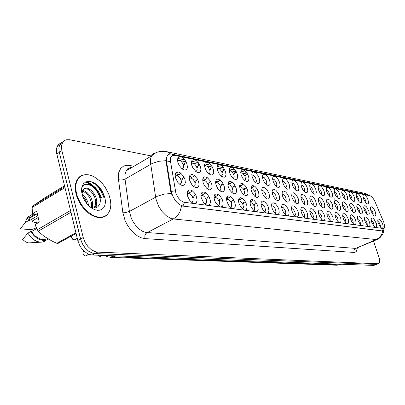 <?xml version="1.0" encoding="UTF-8"?>
<svg xmlns="http://www.w3.org/2000/svg" width="405" height="405" viewBox="0 0 405 405"><rect width="100%" height="100%" fill="white"/><g stroke="black" fill="none" stroke-linecap="round" stroke-linejoin="round"><path stroke-width="0.61" d="M282.903 183.085L282.447 180.848L282.948 178.59L283.976 178.149L286.107 179.258L288.213 182.037L289.205 184.321L289.681 187.13L289.074 188.927L287.565 189.165L285.976 188.143L284.199 185.9L282.903 183.085M285.874 188.041L286.507 186.508L285.834 184.047L284.123 181.708L283.216 181.197L282.488 181.268M273.081 181.156L272.631 178.149L273.102 176.686L273.562 176.286L274.838 176.251L276.382 177.208L277.921 178.975L279.637 182.442L280.098 185.333L279.425 187.156L277.805 187.343L276.159 186.249L274.367 183.976L273.081 181.156M276.149 186.244L276.863 184.867L276.18 182.144L274.377 179.729L273.431 179.233L272.671 179.359M262.865 179.152L262.415 176.347L262.845 174.722L263.918 174.059L266.262 175.071L267.887 176.884L269.684 180.493L270.135 183.465L269.674 184.999L268.145 185.586L266.252 184.558L264.414 182.407L262.865 179.152M266.034 184.366L266.642 183.845L266.834 182.933L266.141 180.159L264.242 177.679L263.25 177.198L262.465 177.385M229.579 172.621L229.159 170.039L229.594 168.136L230.794 167.28L231.609 167.305L233.462 168.247L236.115 171.436L237.3 174.14L237.689 177.446L236.991 179.05L236.12 179.506L235.001 179.41L233.093 178.261L231.088 175.866L229.579 172.621M233.837 177.835L233.077 178.251L234.004 177.562L234.191 176.155L232.824 172.606L230.83 170.768L230.075 170.586L229.22 170.986M217.51 170.257L217.1 167.619L217.581 165.68L218.847 164.815L220.639 165.184L221.626 165.817L223.54 167.812L225.575 171.836L225.995 174.535L225.474 176.504L224.122 177.324L221.525 176.347L219.196 173.796L217.51 170.257M221.13 176.028L221.975 175.618L222.37 174.535L221.641 171.376L219.272 168.571L218.052 168.202L217.171 168.688M204.905 167.781L204.505 165.093L205.026 163.114L206.363 162.238L208.241 162.623L209.269 163.276L212.098 166.617L213.329 169.432L213.729 172.307L213.06 174.332L212.088 174.96L210.797 174.93L208.575 173.649L206.347 170.976L204.905 167.781M208.636 173.699L209.512 173.375L209.998 172.343L209.922 170.723L209.289 168.941L208.155 167.224L206.803 166.06L205.522 165.706L204.576 166.298M191.712 165.194L191.327 162.445L191.904 160.431L193.317 159.545L194.253 159.585L196.349 160.618L199.27 164.04L200.526 166.921L200.92 169.639L200.379 171.664L198.992 172.591L198.06 172.576L195.954 171.568L192.982 168.121L191.712 165.194M195.575 171.269L196.663 170.839L197.124 169.624L196.891 167.71L196.025 165.766L194.724 164.147L193.286 163.22L192.041 163.205L191.408 163.812M252.229 177.066L251.783 174.509L252.163 172.707L253.252 171.902L255.712 172.839L258.193 175.881L259.327 178.458L259.762 181.531L259.235 183.09L258.522 183.597L257.58 183.622L255.585 182.488L253.753 180.301L252.229 177.066M255.504 182.412L256.127 181.977L256.4 180.913L255.697 178.099L253.692 175.537L252.649 175.081L251.839 175.33M241.142 174.889L240.707 172.358L241.102 170.485L242.241 169.639L244.807 170.581L247.379 173.699L248.543 176.342L248.984 178.813L248.356 181.106L247.08 181.648L244.762 180.579L242.494 177.871L241.142 174.889M244.529 180.377L245.167 180.012L245.521 179.025L244.817 175.952L242.701 173.31L241.598 172.879L240.767 173.198M292.349 184.938L291.873 182.508L292.42 180.443L293.417 180.088L295.458 181.227L297.462 183.926L298.414 186.128L298.9 188.862L298.358 190.633L296.941 190.912L295.412 189.95L293.645 187.743L292.349 184.938M295.225 189.773L295.787 188.3L295.123 185.88L293.493 183.607L291.924 183.111M301.442 186.72L300.955 184.133L301.533 182.235L302.505 181.956L304.454 183.116L306.367 185.743L307.284 187.869L307.78 190.532L307.294 192.279L305.962 192.593L304.489 191.686L302.738 189.51L301.442 186.72M304.226 191.438L304.722 190.021L304.069 187.642L302.52 185.439L301.011 184.893M310.2 188.441L309.709 185.713L310.306 183.971L311.835 183.961L313.116 184.938L314.381 186.533L315.834 189.545L316.335 192.147L315.9 193.868L314.644 194.208L312.928 193.069L311.237 190.775L310.2 188.441M312.898 193.043L313.333 191.681L312.69 189.343L311.212 187.206L309.764 186.609M318.649 190.097L318.183 188.087L318.446 186.022L319.682 185.5L321.469 186.69L323.22 189.175L324.081 191.165L324.587 193.706L324.192 195.397L323.013 195.767L321.641 194.957L319.935 192.846L318.649 190.097M321.261 194.587L321.641 193.281L321.003 190.983L319.596 188.907L318.208 188.269M326.794 191.697L326.308 189.545L326.602 187.616L327.807 187.186L329.523 188.376L331.209 190.801L332.242 193.387L332.54 195.726L331.978 197.108L330.713 197.139L329.473 196.222L327.822 193.995L326.794 191.697M329.341 196.06L329.655 194.82L329.027 192.562L327.685 190.547L326.349 189.879M334.657 193.236L334.16 190.968L334.474 189.16L335.644 188.806L337.299 190.006L338.914 192.365L339.922 194.881L340.235 197.169L339.719 198.536L338.514 198.597L337.309 197.716L335.679 195.514L334.657 193.236M337.107 197.508L337.395 196.288L336.773 194.086L335.492 192.132L334.211 191.433M342.25 194.729L341.739 192.35L342.073 190.664L343.217 190.375L344.807 191.575L346.366 193.873L347.343 196.324L347.667 198.566L347.191 199.918L346.047 199.999L344.873 199.154L343.268 196.982L342.25 194.729M344.625 198.895L344.868 197.686L344.26 195.564L343.035 193.666L341.8 192.937M349.591 196.167L349.069 193.701L349.419 192.117L350.527 191.894L352.061 193.089L353.565 195.337L354.522 197.716L354.851 199.918L354.416 201.255L353.322 201.361L352.183 200.541L350.603 198.404L349.591 196.167M351.889 200.232L352.092 199.042L351.5 196.987L350.325 195.144L349.14 194.395M356.689 197.559L356.157 195.018L356.522 193.529L357.6 193.362L359.078 194.552L360.526 196.744L361.462 199.068L361.802 201.224L361.402 202.546L360.359 202.672L358.982 201.599L356.689 197.559M358.916 201.523L359.058 200.151L358.496 198.364L357.377 196.577L356.238 195.812M363.553 198.906L363.052 196.795L363.179 195.24L364.029 194.673L365.376 195.443L366.829 197.321L367.988 199.776L368.525 202.49L368.155 203.796L367.163 203.938L365.821 202.895L363.553 198.906M365.715 202.773L365.847 201.619L365.269 199.7L364.196 197.964L363.103 197.179M177.906 162.486L177.537 159.676L178.165 157.626L179.663 156.725L181.713 157.15L182.827 157.839L184.948 159.99L186.594 162.805L187.515 167.073L186.918 169.133L186.28 169.766L184.472 170.054L182.275 169.017L179.202 165.478L177.906 162.486M181.891 168.718L183.08 168.333L183.622 166.992L183.399 165.098L182.498 163.083L181.126 161.408L179.607 160.476L178.301 160.507L177.623 161.225M292.116 197.726L291.641 195.306L292.172 193.119L293.185 192.704L295.255 193.798L296.673 195.488L298.277 198.774L298.768 201.639L298.161 203.472L296.632 203.695L295.068 202.647L293.367 200.46L292.116 197.726M294.977 202.561L295.609 201.022L294.936 198.526L293.276 196.233L291.681 195.782M282.528 196.096L282.072 192.922L282.553 191.504L283.586 190.988L285.758 192.041L287.914 194.851L288.927 197.184L289.408 200.136L288.73 201.994L287.094 202.161L285.469 201.042L283.763 198.83L282.528 196.096M285.479 201.052L286.188 199.685L285.505 196.911L283.758 194.552L282.837 194.056L282.098 194.167M272.55 194.405L272.089 191.418L272.54 189.844L273.598 189.211L275.871 190.213L278.149 193.104L279.207 195.534L279.673 197.888L279.212 200.141L278.549 200.662L277.663 200.718L275.775 199.645L273.77 197.124L272.55 194.405M275.597 199.483L276.185 198.987L276.397 198.055L275.699 195.235L273.861 192.8L272.894 192.324L272.13 192.486M262.162 192.638L261.706 189.894L262.106 188.143L262.572 187.621L263.913 187.404L265.574 188.3L267.244 190.122L269.097 193.818L269.548 196.957L269.016 198.551L267.837 199.128L265.65 198.146L263.62 195.757L262.162 192.638M265.31 197.843L265.989 197.301L266.207 196.354L265.498 193.489L263.559 190.978L262.546 190.522L261.751 190.75M228.283 186.882L227.858 184.234L228.304 182.26L228.83 181.653L230.354 181.344L232.247 182.265L234.125 184.219L236.15 188.219L236.586 190.988L236.054 193.008L235.214 193.701L234.07 193.787L232.04 192.745L229.797 190.158L228.283 186.882M231.746 192.491L232.551 192.127L232.981 191.023L232.257 187.798L229.979 185.06L228.8 184.675L227.929 185.115M240.059 188.882L239.623 186.29L240.028 184.346L241.188 183.445L241.977 183.445L243.795 184.336L245.617 186.249L247.597 190.163L247.997 193.555L247.288 195.195L246.402 195.645L245.268 195.524L243.344 194.294L241.405 191.869L240.059 188.882M244.134 193.985L243.41 194.354L244.23 193.853L244.534 192.496L244.058 190.345L243.177 188.69L241.248 186.887L240.514 186.705L239.674 187.08M189.656 180.321L189.267 177.501L189.859 175.405L191.307 174.449L192.259 174.464L194.395 175.471L197.377 178.914L198.652 181.85L199.052 184.645L198.49 186.745L197.878 187.404L196.126 187.753L193.98 186.781L191.859 184.665L189.656 180.321M193.453 186.366L194.516 186.097L195.154 184.882L195.089 183.202L194.435 181.344L193.236 179.557L191.793 178.367L190.426 178.043L189.449 178.656M203.118 182.609L202.718 179.85L203.254 177.795L204.621 176.853L205.532 176.863L207.583 177.835L210.463 181.202L211.714 184.067L212.129 186.801L211.618 188.867L210.281 189.849L209.375 189.859L207.314 188.912L204.388 185.525L203.118 182.609M206.803 188.507L207.78 188.188L208.317 187.105L208.251 185.414L207.608 183.592L206.469 181.865L205.102 180.701L203.801 180.352L202.784 181.03M215.981 184.796L215.566 182.093L216.057 180.073L217.348 179.147L218.219 179.152L220.183 180.098L222.132 182.103L224.198 186.189L224.618 189.155L223.93 191.231L222.289 191.899L220.102 190.988L217.708 188.416L215.981 184.796M219.55 190.547L220.502 190.137L220.933 189.003L220.204 185.743L219.12 184.067L217.819 182.928L216.579 182.564L215.627 183.121M251.343 190.801L250.898 188.254L251.262 186.351L252.361 185.46L254.866 186.325L256.633 188.193L258.567 192.026L258.998 195.286L258.385 196.901L257.585 197.387L256.552 197.341L254.755 196.283L252.796 193.939L251.343 190.801M254.588 196.136L255.292 195.686L255.59 194.582L254.877 191.666L252.826 189.084L251.758 188.654L250.943 188.948M301.345 199.295L300.854 196.693L301.426 194.694L302.408 194.359L304.388 195.483L305.74 197.134L307.274 200.303L307.775 203.092L307.233 204.895L305.8 205.163L304.292 204.181L302.601 202.019L301.345 199.295M304.12 204.009L304.676 202.53L304.008 200.08L302.434 197.853L300.9 197.346M310.23 200.804L309.734 198.05L310.326 196.217L311.283 195.959L313.181 197.103L314.467 198.713L315.946 201.771L316.452 204.49L315.966 206.272L314.619 206.575L313.166 205.649L311.485 203.518L310.23 200.804M312.918 205.406L313.409 203.983L312.751 201.574L311.253 199.412L309.779 198.855M318.796 202.257L318.33 200.232L318.583 198.085L319.828 197.503L321.646 198.663L323.428 201.174L324.299 203.194L324.815 205.841L324.38 207.598L323.114 207.932L321.712 207.056L320.046 204.96L318.796 202.257M321.398 206.747L321.828 205.381L321.18 203.011L319.748 200.915L318.34 200.318M327.048 203.659L326.562 201.482L326.85 199.478L328.065 198.992L329.807 200.161L331.518 202.606L332.571 205.249L332.864 207.689L332.257 209.107L331.295 209.233L329.66 208.135L328.05 205.922L327.048 203.659M329.604 208.008L329.948 206.727L329.311 204.403L327.944 202.368L326.587 201.725M335.011 205.011L334.505 202.702L334.824 200.829L336.008 200.429L337.684 201.609L339.324 203.988L340.347 206.555L340.656 208.94L340.094 210.342L339.188 210.494L337.603 209.441L336.013 207.259L335.011 205.011M337.456 209.284L337.785 208.028L337.152 205.745L335.851 203.766L334.55 203.092M342.701 206.317L342.179 203.897L342.519 202.146L343.673 201.817L345.283 203.001L346.862 205.32L347.86 207.816L348.178 210.149L347.662 211.537L346.801 211.709L345.268 210.701L343.941 208.96L342.701 206.317M345.07 210.489L345.328 209.02L344.731 207.036L343.486 205.122L342.235 204.419M350.128 207.578L349.596 205.062L349.95 203.426L351.074 203.163L352.623 204.343L354.142 206.606L355.114 209.036L355.448 211.319L354.972 212.691L353.818 212.767L352.669 211.911L351.12 209.79L350.128 207.578M352.421 211.648L352.659 210.418L352.051 208.286L350.862 206.428L349.657 205.7M357.306 208.798L356.775 206.358L357.134 204.662L358.222 204.459L359.721 205.639L361.184 207.846L362.131 210.215L362.475 212.453L362.04 213.81L360.941 213.906L359.559 212.802L357.306 208.798M359.529 212.767L359.701 211.349L359.129 209.496L357.99 207.689L356.835 206.94M364.247 209.977L363.705 207.471L364.075 205.867L365.138 205.72L366.581 206.894L368.925 211.354L369.274 213.551L368.874 214.893L367.826 215.009L366.479 213.936L364.247 209.977M366.403 213.85L366.565 212.655L365.978 210.666L364.885 208.914L363.776 208.145M370.965 211.116L370.443 208.904L370.585 207.36L371.425 206.823L372.742 207.588L374.164 209.436L375.298 211.856L375.855 214.615L375.486 215.936L374.483 216.073L373.425 215.303L370.965 211.116M373.051 214.893L373.182 213.724L372.605 211.795L371.562 210.094L370.494 209.314M175.547 177.927L175.178 175.041L175.826 172.905L177.355 171.933L178.357 171.953L180.59 172.991L183.673 176.524L184.979 179.526L185.358 182.382L184.746 184.528L184.093 185.196L182.25 185.546L180.002 184.543L177.805 182.371L175.547 177.927M179.461 184.123L180.701 183.835L181.369 182.554L181.248 180.63L180.265 178.321L178.878 176.641L177.339 175.709L176.003 175.755L175.259 176.59M201.275 197.959L200.87 195.124L201.422 192.988L202.819 191.975L204.773 192.274L205.836 192.901L207.892 194.962L209.506 197.731L210.372 200.667L210.463 202.019L209.942 204.166L208.575 205.219L206.621 204.96L205.548 204.343L203.467 202.277L201.275 197.959M204.895 203.821L205.988 203.523L206.58 202.384L206.525 200.612L205.872 198.754L204.727 197.012L203.345 195.848L202.024 195.504L200.926 196.273M214.402 199.832L213.982 197.058L214.483 194.962L215.055 194.309L216.69 193.949L218.695 194.866L220.674 196.876L222.249 199.579L223.109 202.454L222.735 205.877L222.183 206.55L220.563 206.955L218.548 206.069L215.662 202.738L214.402 199.832M217.915 205.558L218.913 205.219L219.419 204.191L219.358 202.414L218.72 200.596L217.632 198.916L216.316 197.772L215.06 197.412L214.032 198.05M226.947 201.624L226.511 198.906L226.967 196.855L228.218 195.873L230.005 196.147L230.987 196.744L232.9 198.703L234.961 202.768L235.391 205.811L234.687 207.937L233.017 208.59L230.804 207.588L228.587 205.117L226.947 201.624M230.354 207.208L231.26 206.844L231.731 205.694L231.007 202.363L228.714 199.614L227.519 199.235L226.557 199.761M238.945 203.335L238.499 200.672L238.915 198.663L240.094 197.696L240.904 197.67L242.752 198.541L244.605 200.455L246.615 204.434L247.065 207.269L246.534 209.339L245.678 210.038L244.519 210.099L242.473 208.985L240.459 206.611L238.945 203.335M242.251 208.788L243.061 208.413L243.481 207.345L242.762 204.049L240.575 201.376L239.436 200.981L238.54 201.412M250.432 204.976L249.976 202.368L250.351 200.394L251.47 199.442L252.244 199.417L254.026 200.262L256.608 203.345L257.782 206.029L258.203 209.496L257.489 211.172L256.588 211.623L255.439 211.476L253.51 210.175L251.626 207.699L250.432 204.976M253.651 210.296L254.426 209.836L254.74 208.919L254.031 205.669L251.935 203.062L250.847 202.657L250.017 203.006M261.443 206.55L260.977 203.907L261.341 202.009L262.415 201.108L264.86 201.933L267.346 204.945L268.495 207.557L268.935 210.883L268.323 212.539L267.513 213.025L266.465 212.959L264.662 211.845L262.779 209.501L261.443 206.55M264.556 211.744L265.224 211.329L265.553 210.195L264.835 207.228L262.855 204.697L261.817 204.267L261.017 204.54M272.003 208.059L271.532 205.117L271.958 203.421L273.016 202.687L275.344 203.609L277.683 206.53L278.772 209.026L279.237 212.235L278.701 213.86L277.972 214.372L277.005 214.367L275.314 213.389L273.39 211.066L272.003 208.059M275.02 213.126L275.678 212.615L275.911 211.643L275.208 208.727L273.329 206.272L272.342 205.816L271.568 206.018M282.143 209.506L281.672 206.337L282.138 204.819L283.181 204.216L285.393 205.208L287.606 208.043L288.643 210.433L289.124 212.838L288.659 215.136L287.99 215.662L287.099 215.703L285.505 214.842L283.561 212.544L282.143 209.506M285.069 214.453L285.631 213.987L285.864 213.03L285.166 210.165L283.389 207.78L282.447 207.304L281.698 207.446M291.883 210.894L291.403 208.499L291.919 206.18L292.936 205.694L295.048 206.737L296.495 208.438L298.136 211.79L298.627 214.797L297.948 216.69L296.298 216.842L294.698 215.698L293.073 213.541L291.883 210.894M294.698 215.698L295.204 215.303L295.427 214.361L294.739 211.542L293.048 209.228L292.157 208.737L291.428 208.828M301.249 212.23L300.753 209.623L301.31 207.512L302.307 207.122L304.322 208.205L306.312 210.883L307.263 213.091L307.77 216.012L307.162 217.88L305.623 218.087L304.079 217.019L302.454 214.888L301.249 212.23M303.978 216.918L304.484 216.417L304.631 215.404L303.952 212.873L302.343 210.625L300.788 210.16M310.265 213.521L309.759 210.742L310.346 208.808L311.916 208.671L313.242 209.618L315.136 212.215L316.057 214.346L316.568 217.186L316.027 219.029L314.584 219.282L313.095 218.28L311.475 216.174L310.265 213.521M312.933 218.118L313.485 216.635L312.817 214.149L311.288 211.967L309.8 211.451M318.943 214.756L318.477 212.721L318.72 210.489L319.98 209.836L321.828 210.97L323.641 213.496L324.526 215.556L325.048 218.32L324.562 220.133L323.21 220.431L321.772 219.485L320.158 217.404L318.943 214.756M321.535 219.247L322.021 217.824L321.362 215.379L319.904 213.263L318.472 212.696M327.311 215.951L326.82 213.749L327.103 211.668L328.333 211.121L330.1 212.271L331.837 214.731L332.91 217.439L333.219 219.419L332.783 221.201L331.513 221.53L330.126 220.639L328.526 218.589L327.311 215.951M329.822 220.33L330.247 218.963L329.599 216.564L328.207 214.513L326.835 213.901M335.375 217.105L334.864 214.756L335.178 212.817L336.378 212.362L338.079 213.521L339.739 215.921L340.782 218.543L341.091 221.024L340.478 222.466L339.511 222.588L337.902 221.479L336.352 219.313L335.375 217.105M337.81 221.378L338.185 220.067L337.542 217.708L336.216 215.713L334.894 215.07M343.162 218.214L342.635 215.744L342.974 213.936L344.139 213.562L345.774 214.726L347.368 217.065L348.386 219.616L348.705 222.041L348.143 223.464L347.232 223.611L345.673 222.548L344.134 220.411L343.162 218.214M345.521 222.385L345.845 221.105L345.212 218.811L343.946 216.877L342.676 216.199M350.674 219.287L350.138 216.715L350.497 215.025L351.631 214.721L353.2 215.885L354.74 218.168L355.727 220.644L356.061 223.018L355.544 224.431L354.324 224.466L353.165 223.58L351.646 221.469L350.674 219.287M352.963 223.357L353.241 222.092L352.618 219.88L351.408 218.001L350.188 217.293M357.934 220.325L357.397 217.829L357.762 216.083L358.865 215.845L360.379 217.009L361.862 219.232L362.824 221.646L363.169 223.97L362.693 225.362L361.533 225.428L360.404 224.572L357.934 220.325M360.156 224.294L360.389 223.049L359.777 220.907L358.617 219.085L357.448 218.356M364.956 221.327L364.409 218.761L364.783 217.105L365.857 216.928L367.315 218.087L368.747 220.259L369.684 222.608L370.038 224.886L369.603 226.263L368.499 226.355L367.401 225.524L364.956 221.327M367.107 225.2L367.3 223.97L366.697 221.905L365.593 220.133L364.47 219.383M371.744 222.294L371.188 219.667L371.572 218.108L372.62 217.976L374.028 219.135L376.326 223.545L376.685 225.777L376.291 227.139L375.546 227.347L374.169 226.451L371.744 222.294M373.83 226.076L373.987 224.866L373.4 222.866L372.337 221.15L371.258 220.381M378.316 223.231L377.774 220.917L377.936 219.388L378.766 218.877L380.052 219.637L381.439 221.454L382.755 224.451L383.125 226.638L382.755 227.985L381.753 228.111L380.71 227.342L378.316 223.231M380.335 226.921L380.457 225.727L379.88 223.798L378.867 222.132L377.83 221.348M187.525 196L187.135 193.094L187.743 190.917L189.221 189.884L191.266 190.198L192.38 190.846L194.506 192.957L196.167 195.792L197.119 200.181L196.541 202.368L195.094 203.442L194.122 203.477L191.929 202.535L189.768 200.414L187.525 196M191.251 201.999L192.431 201.756L193.094 200.693L193.134 198.992L192.421 196.815L191.221 195.018L189.758 193.828L188.365 193.514L187.196 194.43M384.006 222.785L374.397 200.379L372.433 197.377L370.479 195.898L174.55 155.358L172.834 155.368L171.882 155.814L170.621 157.677L170.48 161.408L175.846 193.064L177.39 196.44L178.787 198.47L181.217 200.875L183.728 202.206L383.419 228.496L384.269 228.207L384.709 227.124L384.006 222.785M236.581 172.312L234.687 172.707L233.852 174.621M247.845 174.58L245.992 174.737L245.05 176.484M186.432 162.456L184.938 163.2L184.143 164.936M199.807 165.053L198.248 165.691L197.387 167.604M212.595 167.559L210.858 168.196L210.058 170.146M224.841 169.973L223.028 170.495L222.198 172.581M246.711 188.016L244.914 188.371L244.038 190.294M210.813 181.835L209.157 182.63L208.393 184.812M197.767 179.633L196.192 180.529L195.458 182.559M184.123 177.355L182.701 178.225L181.931 180.2M235.249 186.022L233.432 186.599L232.642 188.72M223.292 183.961L221.56 184.655L220.771 186.958M257.712 189.955L255.823 190.173L254.968 191.864M256.724 203.558L255.039 203.872L254.112 205.841M245.531 201.903L243.835 202.424L242.99 204.56M233.862 200.197L232.794 200.414L232.07 201.042L231.397 203.305M221.687 198.44L219.976 199.392L219.307 201.827M208.965 196.627L207.34 197.66L206.677 199.979M195.661 194.749L194.117 195.863L193.474 198.04M384.117 228.511L383.596 230.465L382.472 230.961L183.171 206.094L179.997 204.91L176.777 202.252L174.833 199.832L172.535 195.61L171.264 191.226L166.364 160.334L166.536 157.722L167.371 155.641L168.738 154.371L170.556 153.91L368.135 194.891L370.489 195.904M285.434 214.24L285.049 214.427M226.678 197.579L228.941 197.873L230.349 196.329M238.626 199.447L240.752 199.538L241.917 198.015M187.49 191.388L189.105 192.127L190.563 192.228L191.742 191.681L192.39 190.856M201.148 193.555L203.847 194.218L204.895 193.737L205.624 192.755M214.194 195.62L216.559 196.116L217.48 195.691L218.265 194.577M250.072 201.219L251.88 201.214L253.003 199.645M175.492 173.527L178.59 174.707L180.012 174.302L180.929 173.249M227.949 183.242L230.248 183.597L231.159 182.954L231.68 181.875M215.698 180.989L216.958 181.511L218.341 181.496L219.201 180.964L219.829 179.845M202.895 178.625L205.624 179.369L206.666 178.899L207.446 177.739M189.505 176.14L191.13 176.939L192.598 177.081L193.777 176.55L194.496 175.542M250.938 187.424L252.928 187.383L253.91 185.718M239.689 185.384L241.846 185.53L243.025 183.829M334.54 201.614L334.945 200.404L334.829 198.592M86.852 174.651L82.326 175.203L79.309 176.934L77.031 179.729L75.543 183.845L75.203 188.619L75.988 193.889L77.132 197.549L80.742 204.647L83.106 207.871L88.599 213.212L91.56 215.171L94.552 216.584L97.483 217.414L100.283 217.647L102.86 217.277L105.158 216.331L107.112 214.837L109.289 211.688M80.134 176.646L79.299 176.939M105.508 215.855L105.032 216.402M357.402 247.88L356.329 251.308L355.099 252.249L353.929 252.406L144.914 238.606L144.914 235.578L145.739 233.801L146.691 232.86L173.31 218.973L175.876 217.207L178.114 214.761L179.906 211.769L181.663 205.963L382.674 231.027L382.052 233.391L380.503 236.211L378.883 237.943L376.27 239.573L173.31 218.973L170.5 218.265L166.101 215.627L161.934 211.38L158.502 205.998L155.879 198.825L150.356 161.529L150.65 158.441L151.779 155.54L153.414 153.763L155.955 152.751M127.074 169.249L128.436 169.477M60.704 143.183L58.725 144.281L57.105 146.473L56.341 149.648L56.528 152.887L77.831 240.499L80.534 239.021L82.296 243.699L85.101 247.916L88.619 251.181L92.441 253.115L94.932 253.56L376.564 264.419L94.932 253.56L92.441 253.115L88.619 251.181L85.101 247.916L83.126 245.182L80.99 240.595L59.332 152.376L80.534 239.021L83.253 237.532L85.02 242.22L87.829 246.453L91.353 249.728L95.165 251.677L97.656 252.128L377.921 263.782L378.847 263.387L379.419 262.354L379.439 258.785L373.506 241.005M63.261 141.527L60.998 142.879L59.494 145.198L58.877 148.503L59.332 152.376L58.877 148.503L59.494 145.198L60.998 142.879L63.261 141.527M131.898 167.447L128.588 168.323L126.188 170.794L124.983 174.489L125.018 179.121L152.401 163.367L158.892 161.311L165.923 160.663L170.758 191.499L172.014 195.159M151.465 155.971L69.604 139.735L66.162 139.765L64.43 140.52L63.043 141.79L61.585 145.334L61.783 150.144L83.253 237.532M103.655 217.029L104.313 216.457M103.852 197.422L101.392 191.99L98.83 188.244L94.719 184.072L91.328 181.784L94.719 184.072L98.83 188.244L101.392 191.99L103.852 197.422M100.966 198.055L99.068 193.944M92.715 186.072L89.277 183.612L85.749 182.048M77.831 240.499L79.582 245.167L81.354 248.052L83.501 250.584L87.166 253.429L89.723 254.548L92.218 254.988L373.749 265.437L376.189 264.571M84.139 251.277L83.131 252.021L83.055 253.56L83.972 255.221L85.359 255.99M85.49 255.95L88.933 254.274M72.105 235.594L71.624 236.571L71.857 238.064L72.809 239.401L74.024 240.013M74.161 239.973L77.32 238.403M178.24 171.938L175.628 173.234M103.007 217.237L103.867 216.629M76.504 193.711L77.633 197.336L81.213 204.363L86.169 210.413L91.915 214.787L94.876 216.184L97.782 217.004L100.546 217.237L103.103 216.872L105.376 215.936L107.305 214.453L108.849 212.478L110.292 208.99L110.843 204.834L110.484 200.237L108.793 194.213L105.133 187.201L102.754 184.027L100.096 181.192L94.243 176.879L91.211 175.527L88.234 174.783L85.394 174.677L82.782 175.213L80.479 176.393L78.565 178.18L76.778 181.288L75.902 184.66L75.725 188.497L76.504 193.711M82.053 194.248L84.458 196.324L86.554 199.255L87.986 202.627L88.568 205.629M82.569 196.035L85.47 199.716L87.237 204.206M82.691 190.502L84.442 190.952L87.065 192.557L89.47 195.104L90.821 197.265L91.839 199.614L92.593 202.809L92.624 205.36L92.072 207.699M82.402 191.231L84.073 191.854L86.503 193.539L89.363 197.078L91.444 202.54L91.657 205.052L91.322 207.446M83.805 188.907L85.612 188.664L87.672 189.206L90.735 191.276L92.603 193.398L94.755 197.407L95.626 200.723L95.575 204.479L94.527 207.178L95.56 206.59L96.193 205.335L96.79 201.771L96.142 197.868L94.654 194.4L91.287 190.249L87.414 188.173L85.06 188.219L83.334 189.388L82.742 190.38L82.007 194.056M95.56 206.59L94.284 208.023M94.527 207.178L93.889 208.013M104.819 197.21L102.151 190.932L100.146 188.077L97.818 185.596L95.271 183.612L92.629 182.225L90.016 181.506L87.571 181.501L85.409 182.215L83.648 183.622L82.382 185.657L81.673 188.224L81.577 191.19L82.093 194.405L83.197 197.696L84.837 200.9L86.928 203.836L89.348 206.363L91.981 208.337L94.679 209.674L97.306 210.301L99.731 210.195L101.837 209.375L103.513 207.881L104.692 205.806L105.31 203.244L105.356 200.333L104.819 197.21M89.728 206.692L93.646 207.998L96.02 207.78L97.964 206.722L99.863 203.791L100.324 201.174L100.111 198.242M37.483 214.351L32.552 213.643L36.739 211.137L39.28 222.117L35.063 224.583L37.219 229.797L39.239 232.222L43.846 236.12L52.189 241.183L56.832 243.304L58.092 243.37L76.094 233.376M36.663 228.582L31.615 231.518L30.81 231.463L27.834 233.199L22.619 239.456L25.743 241.977L28.573 242.894L40.627 242.185M27.834 233.199L31.322 237.705L34.536 240.221L36.809 241.36L40.211 242.165L42.343 242.074L44.444 241.41L46.221 240.19M30.81 231.463L34.025 235.71L36.632 237.932L39.427 239.507L43.629 240.499L46.195 240.195L48.413 239.147M31.615 231.518L33.473 234.11L35.681 236.323L39.381 238.666L41.917 239.471L44.347 239.623L47.537 238.621M64.501 185.789L45.927 197.063L32.441 206.236L32.091 207.502L32.552 213.643M81.952 194.157L82.018 192.112L82.645 190.603M38.207 217.49L31.823 221.267L34.698 222.492L37.933 222.902M34.698 215.151L32.856 215.07M30.841 215.425L28.664 216.528L27.201 217.976L26.077 219.94L25.404 222.472L28.365 220.71L29.165 220.776L37.781 215.662M36.349 227.868L31.438 229.645L20.25 228.886L25.404 222.472M33.018 213.951L31.246 215.055L29.833 216.655L28.365 220.71M35.67 214.189L33.291 214.842L31.332 216.25L29.955 218.239L29.165 220.776M79.765 176.95L78.803 177.4M81.967 186.827L83.992 184.847L86.872 184.26L88.548 184.553L91.986 186.229L95.185 189.084L96.653 190.952L99.002 195.256L100.298 199.685M92.416 193.15L94.173 196.04M96.415 204.672L96.061 207.77M81.547 189.737L82.174 187.14L83.967 184.872L86.635 183.956L89.93 184.538L93.302 186.508L96.4 189.621L98.962 193.722L100.556 198.146M98.815 255.96L98.172 255.211L99.934 256.502M100.06 256.471L102.435 255.368M191.788 174.418L189.859 175.405M204.647 176.848L203.523 177.451M188.477 190.178L188.872 189.985M144.914 238.606L141.34 237.841L137.619 236.029L133.954 233.25L130.542 229.64L127.555 225.388L125.17 220.715L122.847 212.701L118.513 179.779L118.321 175.927L118.792 172.495L120.68 168.419L123.798 165.934L127.843 165.23L133.984 166.222M171.29 193.453L164.091 194.162L157.429 196.207L129.397 211.456L131.321 218.275L133.225 222.001L135.604 225.403L139.765 229.503L142.722 231.371L145.648 232.429L355.782 248.427L376.933 239.542M170.54 153.91L167.918 152.184L164.683 151.323L160.36 151.369L157.175 152.219L154.194 153.753L151.561 155.915L126.188 170.794L127.909 168.526L129.585 167.908L131.169 167.873M166.182 151.586L364.49 193.276L367.912 194.845M383.97 229.64L383.555 232.141L382.578 234.535L379.799 237.867L377.242 239.446L376.27 239.573L355.276 248.559L354 250.047L353.929 252.406M130.754 167.548L129.332 165.397M122.776 212.179L126.107 212.412L129.397 211.456L125.018 179.121L121.794 180.083L118.513 179.779M127.843 169.822L127.494 169.315M109.127 255.616L113.825 256.826L338.96 264.829L340.934 264.217M340.458 264.202L337.112 265.214L111.345 257.423L113.132 257.124L115.698 255.859M89.971 184.032L89.951 184.543M84.118 255.363L83.055 253.596M83.536 251.601L83.81 251.454M72.804 239.401L71.695 237.583M72.799 235.305L72.53 235.356M72.095 235.695L72.51 235.462M104.51 197.275L102.612 192.82L100.703 189.651L97.63 185.855L95.028 183.46M101.69 197.898L98.643 191.793L95.484 187.743L90.533 183.597L86.594 181.723M364.713 193.327L368.393 194.962M339.699 264.748L336.97 265.209M88.285 184.062L88.417 183.141M104.561 255.449L107.902 256.866L111.345 257.423M84.194 251.247L83.152 251.976L83.035 253.576L83.906 255.19L85.384 256M85.946 255.935L88.877 254.249M76.115 233.462L71.918 235.791L71.685 236.247L71.634 237.391L72.171 238.707L74.049 240.028M74.667 239.962L74.216 240.033M81.84 187.338L82.174 187.14M98.142 255.211L99.959 256.517M100.491 256.456L100.116 256.522M246.529 172.398L240.823 171.239M235.239 170.105L229.291 168.9M223.464 167.716L217.252 166.455M211.167 165.225L204.677 163.909M198.318 162.618L191.524 161.241M184.867 159.889L177.755 158.446M85.404 255.995L88.776 254.213M74.074 240.018L77.284 238.256M74.242 240.028L77.304 238.348M56.832 243.304L75.927 232.693M32.441 206.236L64.719 186.68M64.952 187.626L32.091 207.502M37.219 229.797L70.521 210.489M70.951 212.26L38.191 231.194M99.979 256.507L102.187 255.358M100.136 256.517L102.343 255.368M184.523 202.378L182.827 206.277M175.284 190.801L170.758 191.499M383.419 228.496L382.133 231.068M170.48 161.408L166.03 162.081M370.347 195.863L368.135 194.891M174.55 155.358L171.806 154.032M177.527 160.117L178.797 160.37M179.916 160.593L186.123 161.833M191.327 162.876L192.451 163.099M193.519 163.316L199.533 164.516M204.505 165.513L205.497 165.711M206.52 165.913L212.357 167.083M217.11 168.035L217.976 168.207M218.953 168.399L224.618 169.533M229.169 170.444L229.924 170.596M230.86 170.783L236.363 171.882M240.722 172.758L241.375 172.884M242.276 173.067L247.622 174.135M97.656 252.128L92.218 254.988M377.799 263.782L373.749 265.437M61.914 150.721L56.766 154.027M90.026 184.574L90.376 184.295M175.983 172.702L176.129 173.011M244.635 175.598L245.627 175.076M183.166 164.42L184.645 163.585M196.572 166.825L197.939 166.065M209.385 169.143L210.651 168.45M221.641 171.376L222.811 170.743M243.501 189.206L244.696 188.588M207.588 183.546L209.066 182.751M194.516 181.511L196.101 180.65M180.832 179.405L182.528 178.473M232.045 187.388L233.331 186.715M254.492 190.957L255.595 190.396M253.5 204.733L254.826 204.069M242.317 203.244L243.739 202.525M230.648 201.7L232.166 200.926M218.457 200.095L220.077 199.26M205.71 198.435L207.436 197.534M192.37 196.714L194.203 195.736M191.595 202.024L192.775 201.406M275.005 213.106L275.486 212.873M264.546 211.734L265.123 211.451M242.317 208.788L243.061 208.413M230.48 207.208L231.311 206.788M218.103 205.558L219.039 205.082M205.158 203.831L206.206 203.29M179.774 184.148L181.045 183.45M254.578 196.126L255.196 195.812M219.652 190.542L220.558 190.072M206.965 188.507L207.978 187.971M193.686 186.376L194.82 185.768M231.787 192.491L232.597 192.071M265.285 197.822L265.807 197.564M275.567 199.452L276.002 199.24M285.449 201.022L285.803 200.85M294.951 202.53L295.23 202.394M182.093 168.728L183.303 168.05M295.194 189.743L295.437 189.621M244.509 180.357L245.167 180.012M255.474 182.387L256.036 182.098M195.711 171.269L196.79 170.672M208.712 173.699L209.684 173.173M221.15 176.023L222.021 175.557M266.004 184.336L266.475 184.098M276.114 186.209L276.504 186.011M285.839 188.011L286.153 187.854M226.511 198.951L229.858 197.23M238.499 200.515L241.37 199.057M187.145 193.889L192.193 191.18M200.87 195.645L205.305 193.301M213.982 197.331L217.844 195.316M249.981 202.024L252.416 200.804M176.97 175.628L180.787 173.502M227.868 184.68L231.159 182.954M215.592 182.771L219.373 180.762M202.753 180.792L207.071 178.458M190.593 178.033L194.218 176.043M250.898 188.29L253.317 187.044M239.628 186.518L242.463 185.044M378.214 263.741L376.564 264.419M62.061 143.532L56.943 146.858M26.502 219.044L29.454 217.288M30.147 217.865L36.232 214.24M76.434 180.934L77.102 180.534"/></g></svg>

